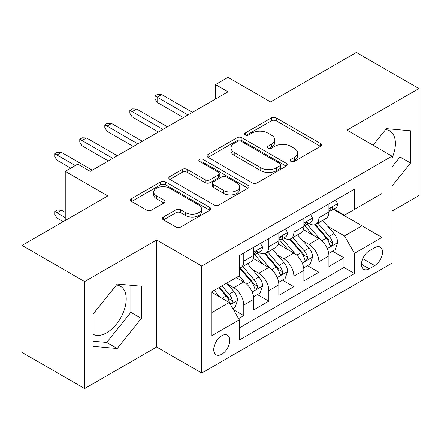 <?xml version="1.0" encoding="UTF-8"?>
<svg xmlns="http://www.w3.org/2000/svg" width="441" height="441" viewBox="0 0 441 441"><rect width="100%" height="100%" fill="white"/><g stroke="black" fill="none" stroke-linecap="round" stroke-linejoin="round"><path stroke-width="0.66" d="M290.933 161.412A2.431 1.406 0 0 0 294.379 161.412L320.491 146.335A3.478 2.007 0 0 0 321.511 144.913A3.478 2.007 0 0 0 320.491 143.496L276.248 117.951A3.478 2.007 0 0 0 271.336 117.951L245.218 133.028A2.431 1.406 0 0 0 244.507 134.02A2.431 1.406 0 0 0 245.218 135.018A2.431 1.406 0 0 0 248.658 135.018L252.037 133.066A11.124 6.422 0 0 1 267.77 133.066L271.458 135.194A11.124 6.422 0 0 1 274.715 139.736A11.124 6.422 0 0 1 271.458 144.273L268.078 146.225A2.431 1.406 0 0 0 267.362 147.222A2.431 1.406 0 0 0 268.078 148.215A2.431 1.406 0 0 0 271.518 148.215L274.897 146.263A11.124 6.422 0 0 1 290.63 146.263L294.318 148.391A11.124 6.422 0 0 1 297.576 152.933A11.124 6.422 0 0 1 294.318 157.476L290.933 159.422A2.431 1.406 0 0 0 290.222 160.419A2.431 1.406 0 0 0 290.933 161.412L290.933 159.422M93.04 334.223A27.623 15.948 120 0 0 106.689 332.762A27.623 15.948 120 0 0 124.731 308.419A27.623 15.948 120 0 0 120.498 286.286A27.623 15.948 120 0 0 116.424 285.035M221.751 354.233A11.334 6.543 120 0 0 229.155 344.245A11.334 6.543 120 0 0 227.418 335.166A11.334 6.543 120 0 0 221.751 335.728A11.334 6.543 120 0 0 214.348 345.711A11.334 6.543 120 0 0 216.084 354.79A11.334 6.543 120 0 0 221.751 354.233M385.616 129.621A27.623 15.948 -60 0 1 389.69 130.872A27.623 15.948 -60 0 1 392.032 158.148M163.429 217.005A3.478 2.007 0 0 0 162.409 218.422A3.478 2.007 0 0 0 163.429 219.844L175.843 227.01A3.478 2.007 0 0 0 180.76 227.01L209.762 210.263A3.478 2.007 0 0 0 210.781 208.841A3.478 2.007 0 0 0 209.762 207.424L165.518 181.879A3.478 2.007 0 0 0 160.601 181.879L131.6 198.626A3.478 2.007 0 0 0 130.58 200.043A3.478 2.007 0 0 0 131.6 201.465L146.594 210.12A3.478 2.007 0 0 0 151.511 210.12L163.92 202.954A3.478 2.007 0 0 0 164.94 201.537A3.478 2.007 0 0 0 163.92 200.115L156.489 195.826A9.3 5.369 0 0 1 153.76 192.028A9.3 5.369 0 0 1 159.504 187.067A9.3 5.369 0 0 1 169.636 188.23L198.764 205.048A9.3 5.369 0 0 1 201.487 208.841A9.3 5.369 0 0 1 195.749 213.802A9.3 5.369 0 0 1 185.611 212.639L180.76 209.839A3.478 2.007 0 0 0 175.843 209.839L163.429 217.005L163.429 219.844M392.032 211.101L418.95 195.561L418.95 88.575L356.35 52.435L270.581 101.948L228.014 77.373L215.489 84.6L228.014 91.827L90.289 171.345L77.765 164.118L65.246 171.345L65.246 220.5M84.65 281.584L84.65 388.565L156.643 347.001L156.643 240.014L84.65 281.584L22.05 245.439L107.813 195.92L65.246 171.345M156.643 240.014L201.719 266.039L392.032 156.164L392.032 263.15L201.719 373.025L201.719 266.039M418.95 88.575L346.957 130.139L392.032 156.164M252.285 182.877A3.478 2.007 0 0 0 257.202 182.877L286.203 166.13A3.478 2.007 0 0 0 287.223 164.708A3.478 2.007 0 0 0 286.203 163.291L241.96 137.746A3.478 2.007 0 0 0 237.043 137.746L208.042 154.493A3.478 2.007 0 0 0 207.022 155.91A3.478 2.007 0 0 0 208.042 157.332L252.285 182.877M200.534 161.935A2.431 1.406 0 0 1 203.003 162.282L203.003 159.388L247.985 185.358A3.478 2.007 0 0 1 249 186.775A3.478 2.007 0 0 1 247.985 188.197L218.979 204.944A3.478 2.007 0 0 1 214.061 204.944L169.818 179.399L169.818 176.56A3.478 2.007 0 0 0 168.804 177.977A3.478 2.007 0 0 0 169.818 179.399M169.818 176.56L182.232 169.394A3.478 2.007 0 0 1 187.149 169.394L205.093 179.752A3.478 2.007 0 0 0 210.01 179.752L218.24 175A3.478 2.007 0 0 0 219.26 173.578A3.478 2.007 0 0 0 218.24 172.161L199.564 161.373A2.431 1.406 0 0 1 198.847 160.381A2.431 1.406 0 0 1 200.352 159.085A2.431 1.406 0 0 1 203.003 159.388M84.65 388.565L22.05 352.425L22.05 245.439M238.592 318.628L243.79 315.629L233.394 309.632M227.484 284.098L233.774 287.725A14.167 8.181 60 0 1 243.79 305.073L253.807 299.29L253.807 309.847L268.828 301.17L257.434 294.594M252.528 269.638L258.812 273.271A14.167 8.181 60 0 1 268.828 290.619L278.844 284.836L278.844 295.387L293.871 286.716L282.477 280.134M277.565 255.185L283.855 258.812A14.167 8.181 60 0 1 293.871 276.16L303.888 270.377L303.888 280.934L318.909 272.257L318.909 261.706A14.167 8.181 -120 0 0 308.893 244.353L302.609 240.725M307.515 265.68L318.909 272.257M253.807 299.29A14.167 8.181 -120 0 0 243.79 281.942L236.277 277.604M278.844 284.836A14.167 8.181 -120 0 0 268.828 267.489L253.343 258.547M303.888 270.377A14.167 8.181 -120 0 0 293.871 253.029L278.387 244.088M374.751 247.682L369.244 250.863A10.975 6.339 120 0 0 362.072 260.537A10.975 6.339 120 0 0 363.753 269.33A10.975 6.339 120 0 0 369.244 268.79L374.751 265.609A10.975 6.339 120 0 0 381.923 255.934A10.975 6.339 120 0 0 380.241 247.136A10.975 6.339 120 0 0 374.751 247.682M211.735 312.592L229.265 302.471L239.281 319.824L239.281 340.061L354.47 273.558L354.47 253.316L344.454 235.968L327.646 226.266M239.281 319.824L211.735 335.722L211.735 291.777L239.281 275.873L239.281 255.631L354.47 189.128L354.47 209.37L382.016 193.467L382.016 237.418L354.47 253.316M258.68 252.373L258.812 252.45A14.167 8.181 60 0 0 265.895 253.151L275.912 247.368A14.167 8.181 -120 0 0 278.844 240.885L278.844 232.787M283.723 237.92L283.855 237.991A14.167 8.181 60 0 0 290.939 238.697L300.955 232.914A14.167 8.181 -120 0 0 303.888 226.426L303.888 218.328M239.281 327.917L343.952 267.489L343.952 257.798L328.925 266.474L328.925 255.923A14.167 8.181 -120 0 0 318.909 238.57L303.425 229.629M308.766 223.46L308.893 223.537A14.167 8.181 -120 0 0 315.977 224.237A14.167 8.181 -120 0 0 318.909 217.755L318.909 209.657M315.977 224.237L325.993 218.455A14.167 8.181 -120 0 0 328.925 211.972L328.925 203.874M243.79 253.029L243.79 261.127A14.167 8.181 60 0 1 240.852 267.61A14.167 8.181 60 0 1 239.281 268.183M240.852 267.61L250.868 261.827A14.167 8.181 -120 0 0 253.807 255.345L253.807 247.247M268.828 238.57L268.828 246.668A14.167 8.181 60 0 1 265.895 253.151M293.871 224.116L293.871 232.209A14.167 8.181 60 0 1 290.939 238.697M293.871 276.16L293.871 286.716M268.828 290.619L268.828 301.17M243.79 305.073L243.79 315.629M229.265 302.471L211.735 292.355M344.454 235.968L361.984 225.847L361.984 205.032L382.016 193.467M333.302 209.293L382.016 237.418M333.804 209.001L344.454 215.153L354.47 209.37M156.643 347.001L201.719 373.025M215.489 84.6L215.489 99.06M332.558 251.221L343.952 257.798M343.952 267.489L354.47 273.558M392.032 186.074L410.56 163.021L410.56 130.801L386.399 128.645L373.075 145.221M93.04 346.339L117.207 348.5L141.368 318.441L141.368 286.22L117.207 284.059L93.04 314.119L93.04 346.339M392.032 166.919L400.042 156.952L400.042 129.863M400.042 156.952L410.56 163.021M93.04 341.207L106.689 342.425L130.856 312.366L130.856 285.277M130.856 312.366L141.368 318.441M106.689 342.425L117.207 348.5M291.909 161.753L294.318 160.364A11.124 6.422 0 0 0 297.576 155.822L297.576 152.933M274.715 139.736L274.715 142.625A11.124 6.422 0 0 1 271.458 147.167L269.049 148.556M320.447 146.362L276.248 120.845A3.478 2.007 0 0 0 271.336 120.845L246.188 135.359M286.159 166.158L241.96 140.64A3.478 2.007 0 0 0 237.043 140.64L208.086 157.36M280.057 165.706A2.431 1.406 0 0 0 280.774 164.708A2.431 1.406 0 0 0 280.057 163.716L241.221 141.296A2.431 1.406 0 0 0 237.782 141.296L234.221 143.353A11.124 6.422 0 0 0 230.963 147.895A11.124 6.422 0 0 0 234.221 152.437L260.763 167.762A11.124 6.422 0 0 0 276.496 167.762L280.057 165.706L280.057 168.594A2.431 1.406 0 0 0 280.774 167.602L280.774 164.708M230.963 147.895L230.963 150.783A11.124 6.422 0 0 0 234.221 155.326L234.221 152.437M280.057 168.594L276.496 170.65A11.124 6.422 0 0 1 260.763 170.65L234.221 155.326M169.868 179.426L182.232 172.282L182.232 169.394M219.26 173.578L219.26 176.472A3.478 2.007 0 0 1 218.24 177.888L210.01 182.646A3.478 2.007 0 0 1 205.093 182.646L187.149 172.282A3.478 2.007 0 0 0 182.232 172.282M203.003 162.282L247.936 188.224M223.708 190.501A9.3 5.369 0 0 0 233.846 191.664A9.3 5.369 0 0 0 239.584 186.708A9.3 5.369 0 0 0 236.861 182.91L226.597 176.984A3.478 2.007 0 0 0 221.685 176.984L213.45 181.742A3.478 2.007 0 0 0 212.43 183.158A3.478 2.007 0 0 0 213.45 184.575L223.708 190.501L223.708 193.395A9.3 5.369 0 0 0 233.846 194.558A9.3 5.369 0 0 0 239.584 189.597L239.584 186.708M212.43 183.158L212.43 186.052A3.478 2.007 0 0 0 213.45 187.469L213.45 184.575M223.708 193.395L213.45 187.469M201.487 208.841L201.487 211.735A9.3 5.369 0 0 1 195.749 216.696A9.3 5.369 0 0 1 185.611 215.533L180.76 212.727A3.478 2.007 0 0 0 175.843 212.727L163.479 219.866M153.76 192.028L153.76 194.916A9.3 5.369 0 0 0 156.489 198.715L156.489 195.826M163.876 202.981L156.489 198.715M209.718 210.291L165.518 184.773A3.478 2.007 0 0 0 160.601 184.773L131.644 201.493M328.716 253.443L335.188 249.705L337.69 242.473A9.382 5.419 -120 0 0 334.035 233.664L322.597 220.417M320.304 239.485L307.228 224.348M312.862 235.081L305.271 226.294A22.485 12.982 -120 0 0 304.577 225.511M314.703 224.745L326.274 238.146A9.382 5.419 60 0 1 329.62 244.612L330.303 245.72L331.571 245.543L332.42 244.512L332.624 242.875A9.382 5.419 -120 0 0 329.278 236.409L317.84 223.163M315.381 224.53L327.817 238.923A4.779 2.762 60 0 1 329.019 240.797L332.624 242.875M335.562 200.043L337.69 203.731A9.382 5.419 60 0 1 335.75 207.882L330.993 210.627A9.382 5.419 -120 0 0 332.624 208.466L332.426 207.634L331.252 207.865L329.62 210.203A9.382 5.419 60 0 1 328.925 211.537M329.24 211.068L329.278 211.068A9.382 5.419 -120 0 0 330.993 210.627M187.949 114.963L157.145 97.18L157.145 102.384L154.89 98.767L154.89 95.879L157.145 97.18L161.654 94.578L192.452 112.361M157.145 102.384L183.439 117.565M154.89 95.879L157.398 94.435L161.654 94.578M303.678 267.896L310.144 264.159L312.652 256.932A9.382 5.419 -120 0 0 308.998 248.123L297.554 234.877M295.261 253.944L282.185 238.807M287.819 249.534L280.233 240.747A22.485 12.982 -120 0 0 279.533 239.965M289.66 239.204L301.231 252.605A9.382 5.419 60 0 1 304.577 259.065L305.26 260.179L306.528 260.003L307.377 258.972L307.581 257.335A9.382 5.419 -120 0 0 304.235 250.868L292.796 237.622M290.343 238.983L302.774 253.382A4.779 2.762 60 0 1 303.981 255.251L307.581 257.335M278.635 282.356L285.107 278.618L287.609 271.391A9.382 5.419 -120 0 0 283.954 262.577L272.51 249.33M270.223 268.404L257.147 253.261M262.781 263.994L255.19 255.207A22.485 12.982 -120 0 0 254.496 254.424M264.617 253.663L276.193 267.059A9.382 5.419 60 0 1 279.539 273.525L280.222 274.638L281.49 274.456L282.339 273.426L282.543 271.788A9.382 5.419 -120 0 0 279.197 265.322L267.753 252.076M265.3 253.443L277.736 267.841A4.779 2.762 60 0 1 278.938 269.71L282.543 271.788M253.592 296.81L260.063 293.078L262.566 285.845A9.382 5.419 -120 0 0 258.911 277.036L247.473 263.79M245.179 282.857L239.187 275.923M237.738 278.453L236.767 277.323M239.579 268.117L251.15 281.518A9.382 5.419 60 0 1 254.496 287.984L255.179 289.092L256.447 288.916L257.296 287.885L257.5 286.248A9.382 5.419 -120 0 0 254.154 279.781L242.715 266.535M240.257 267.902L252.693 282.295A4.779 2.762 60 0 1 253.9 284.164L257.5 286.248M232.898 308.761L235.025 307.531L237.528 300.304A9.382 5.419 -120 0 0 233.873 291.49L226.668 283.155M219.943 297.091L214.15 290.382M212.7 292.907L211.735 291.793M218.907 287.637L226.112 295.972A9.382 5.419 60 0 1 229.458 302.438L230.136 303.551L231.404 303.375L232.253 302.344L232.462 300.701A9.382 5.419 -120 0 0 229.116 294.241L221.911 285.9M219.486 287.3L227.655 296.754A4.779 2.762 60 0 1 228.857 298.623L232.462 300.701M56.983 218.041L54.728 214.431L54.728 211.537L57.231 210.092L61.492 210.236L56.983 212.838L56.983 218.041L63.239 221.658M54.728 211.537L65.246 217.611M61.492 210.236L65.246 212.402M310.525 214.502L312.652 218.185A9.382 5.419 60 0 1 310.707 222.336L305.949 225.086A9.382 5.419 -120 0 0 307.581 222.925L307.388 222.093L306.214 222.325L304.577 224.656A9.382 5.419 60 0 1 303.888 225.996M304.202 225.527L304.235 225.522A9.382 5.419 -120 0 0 305.949 225.086M162.905 129.417L132.107 111.634L132.107 116.843L129.852 113.227L129.852 110.333L132.107 111.634L136.611 109.032L167.415 126.815M132.107 116.843L158.396 132.019M129.852 110.333L132.355 108.888L136.611 109.032M285.481 228.956L287.609 232.644A9.382 5.419 60 0 1 285.669 236.795L280.906 239.54A9.382 5.419 -120 0 0 282.543 237.379L282.345 236.547L281.171 236.784L279.539 239.116A9.382 5.419 60 0 1 278.844 240.45M279.159 239.981L279.197 239.981A9.382 5.419 -120 0 0 280.906 239.54M137.862 143.876L107.064 126.093L107.064 131.297L104.809 127.686L104.809 124.792L107.064 126.093L111.573 123.491L142.371 141.274M107.064 131.297L133.358 146.478M104.809 124.792L107.317 123.348L111.573 123.491M260.438 243.415L262.566 247.098A9.382 5.419 60 0 1 260.625 251.254L255.868 253.999A9.382 5.419 -120 0 0 257.5 251.839L257.301 251.006L256.133 251.238L254.496 253.575A9.382 5.419 60 0 1 253.807 254.909M254.115 254.44L254.154 254.44A9.382 5.419 -120 0 0 255.868 253.999M112.824 158.336L82.02 140.552L82.02 145.756L79.771 142.14L79.771 139.251L82.02 140.552L86.53 137.95L117.328 155.728M82.02 145.756L108.315 160.937M79.771 139.251L82.274 137.801L86.53 137.95M75.262 165.562L56.983 155.006L56.983 160.215L54.728 156.599L54.728 153.705L56.983 155.006L61.492 152.404L92.29 170.187M56.983 160.215L70.753 168.164M54.728 153.705L57.231 152.261L61.492 152.404M233.774 287.725L243.79 281.942M258.812 273.271L268.828 267.489M283.855 258.812L293.871 253.029M308.893 244.353L318.909 238.57M318.909 217.755L328.925 211.972M243.79 261.127L253.807 255.345M268.828 246.668L278.844 240.885M293.871 232.209L303.888 226.426M318.909 261.706L328.925 255.923M362.745 258.674L374.751 265.609M361.482 264.308L369.244 268.79M294.318 160.364L294.318 157.476M268.078 148.215L268.078 146.225M271.458 147.167L271.458 144.273M245.218 135.018L245.218 133.028M271.336 120.845L271.336 117.951M276.248 120.845L276.248 117.951M320.491 146.335L320.491 143.496M208.042 157.332L208.042 154.493M237.043 140.64L237.043 137.746M241.96 140.64L241.96 137.746M286.203 166.13L286.203 163.291M260.763 170.65L260.763 167.762M276.496 170.65L276.496 167.762M187.149 172.282L187.149 169.394M205.093 182.646L205.093 179.752M210.01 182.646L210.01 179.752M218.24 177.888L218.24 175M247.985 188.197L247.985 185.358M175.843 212.727L175.843 209.839M180.76 212.727L180.76 209.839M185.611 215.533L185.611 212.639M163.92 202.954L163.92 200.115M131.6 201.465L131.6 198.626M160.601 184.773L160.601 181.879M165.518 184.773L165.518 181.879M209.762 210.263L209.762 207.424M327.288 248.63L337.63 242.655M329.278 236.409L334.035 233.664M321.798 240.731L326.274 238.146M337.63 203.621L328.925 208.643M331.412 207.766L332.624 208.466M302.245 263.084L312.586 257.114M304.235 250.868L308.998 248.123M296.754 255.185L301.231 252.605M277.202 277.543L287.549 271.573M279.197 265.322L283.954 262.577M271.717 269.644L276.193 267.059M252.164 291.997L262.505 286.027M254.154 279.781L258.911 277.036M246.673 284.103L251.15 281.518M230.456 304.533L237.467 300.486M229.116 294.241L233.873 291.49M222.06 298.314L226.112 295.972M312.586 218.08L303.888 223.102M306.374 222.225L307.581 222.925M287.549 232.534L278.844 237.561M281.33 236.679L282.543 237.379M262.505 246.993L253.807 252.015M256.287 251.138L257.5 251.839"/></g></svg>
